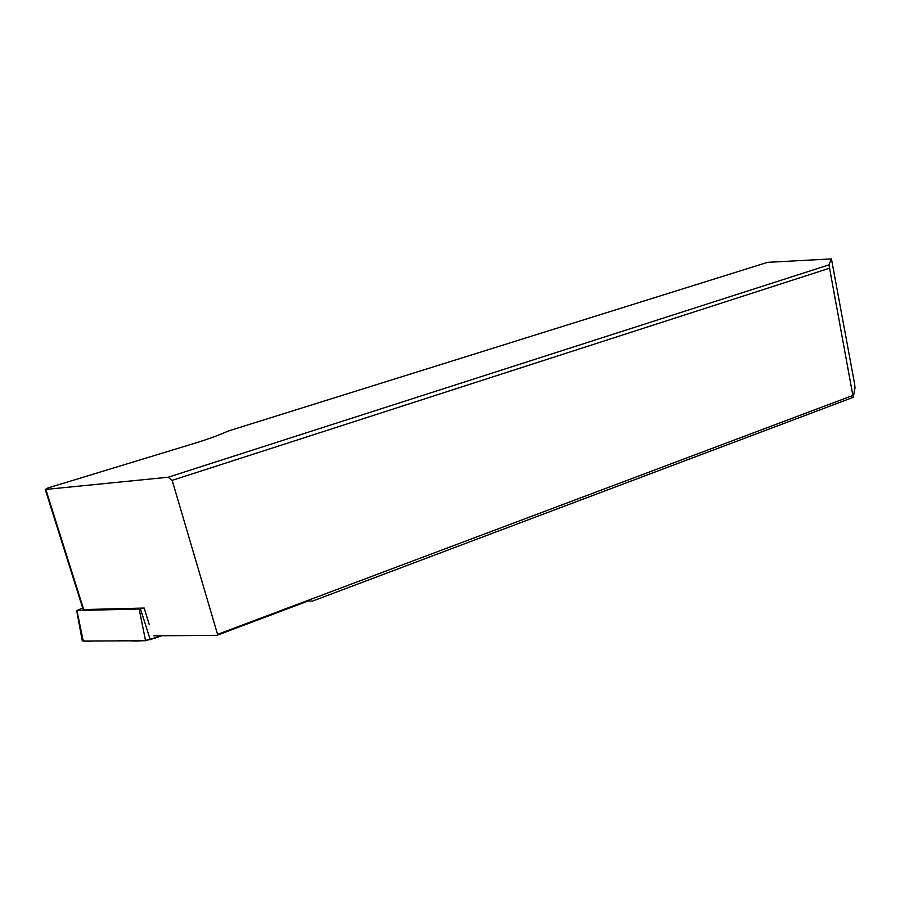 <?xml version="1.0" encoding="UTF-8"?>
<svg xmlns="http://www.w3.org/2000/svg" width="900" height="900" viewBox="0 0 900 900"><rect width="100%" height="100%" fill="white"/><g stroke="black" fill="none" stroke-linecap="round" stroke-linejoin="round"><path stroke-width="1.35" d="M853.211 397.327L855 387.968L854.696 384.424L831.442 258.907L767.543 262.339L227.981 431.123C219.049 435.161 207.743 439.279 194.085 443.464L48.06 487.924L45.27 489.488L168.12 477.236L828.956 264.87L853.211 397.327L312.412 601.144L308.385 600.908L216.99 635.299L153.855 635.839M831.442 258.907L828.956 264.87M45.821 489.465L83.711 609.559L144.191 608.051L149.22 624.51M168.12 477.236L172.159 480.364L217.575 634.376L216.99 635.299M829.215 268.312L172.159 480.364M217.575 634.376L852.525 395.584M83.711 609.559L82.991 608.985M82.688 608.018L76.939 610.526L139.162 609.008L142.267 608.096M82.901 639.383C82.294 642.398 94.106 640.564 100.237 640.991L116.955 640.901C130.984 639.63 140.749 644.186 161.505 635.783L145.553 640.732L83.25 641.092L82.125 640.058M140.4 608.749L150.289 639.742M76.939 610.526L83.25 641.092M145.553 640.732L139.162 609.008M45.27 489.488L83.16 609.514M76.68 610.504L82.294 640.969"/></g></svg>
